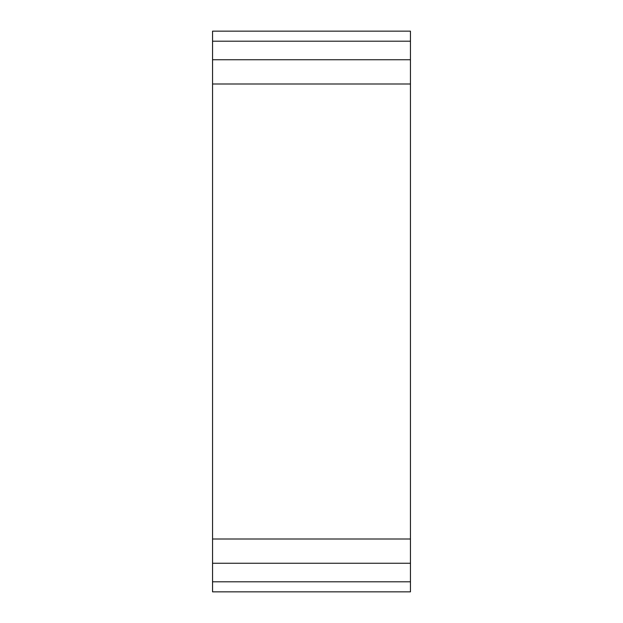 <?xml version="1.0" encoding="UTF-8"?>
<svg xmlns="http://www.w3.org/2000/svg" width="623" height="623" viewBox="0 0 623 623"><rect width="100%" height="100%" fill="white"/><g stroke="black" fill="none" stroke-linecap="round" stroke-linejoin="round"><path stroke-width="0.93" d="M212.552 581.804L212.552 591.85L410.448 591.85L410.448 581.804L212.552 581.804L212.552 539.004L410.448 539.004L410.448 581.804M212.552 41.196L410.448 41.196L410.448 31.15L212.552 31.15L212.552 539.004M212.552 563.254L410.448 563.254M212.552 83.996L410.448 83.996L410.448 539.004M212.552 59.746L410.448 59.746L410.448 83.996M410.448 59.746L410.448 41.196"/></g></svg>
